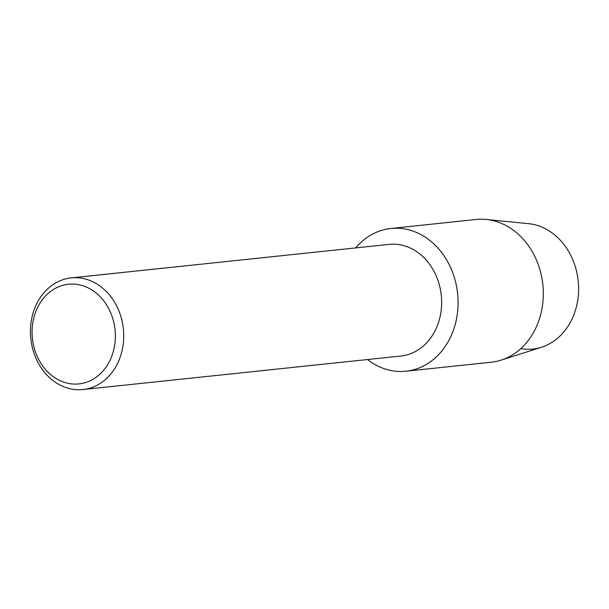 <?xml version="1.0" encoding="UTF-8"?>
<svg xmlns="http://www.w3.org/2000/svg" width="609" height="609" viewBox="0 0 609 609"><rect width="100%" height="100%" fill="white"/><g stroke="black" fill="none" stroke-linecap="round" stroke-linejoin="round"><path stroke-width="0.91" d="M390.917 228.466A71.763 59.499 84 0 1 409.979 230.149A71.763 59.499 84 0 0 355.694 247.901A71.763 59.499 84 0 1 390.917 228.466L476.147 219.484A71.763 59.499 84 0 1 486.264 219.461L528.521 223.663A63.024 52.252 84 0 1 536.369 225.163A63.024 52.252 84 0 1 578.032 298.174A63.024 52.252 84 0 1 520.794 348.637M71.192 277.894L389.113 244.384A56.135 46.535 84 0 1 404.018 245.693A56.135 46.535 84 0 1 441.624 304.31A56.135 46.535 84 0 1 400.882 356.021L82.961 389.539A56.135 46.535 84 0 1 68.048 388.23A56.135 46.535 84 0 1 30.45 329.614A56.135 46.535 84 0 1 71.192 277.894A56.135 46.535 84 0 1 86.097 279.211A56.135 46.535 84 0 1 123.696 337.828A56.135 46.535 84 0 1 82.961 389.539M409.979 230.149A71.763 59.499 84 0 1 456.963 316.452A71.763 59.499 84 0 1 386.905 369.526A71.763 59.499 84 0 1 367.463 359.546A71.763 59.499 84 0 0 386.905 369.526A71.763 59.499 84 0 0 405.967 371.208A71.763 59.499 84 0 0 458.052 305.094A71.763 59.499 84 0 0 409.979 230.149M81.773 285.415A50.105 41.541 84 0 1 114.576 345.668A50.105 41.541 84 0 1 65.665 382.726A50.105 41.541 84 0 1 32.863 322.473A50.105 41.541 84 0 1 81.773 285.415M486.264 219.461A71.763 59.499 84 0 1 495.201 221.166A71.763 59.499 84 0 1 543.236 290.021A71.763 59.499 84 0 1 501.1 360.14A71.763 59.499 84 0 1 491.189 362.226L405.967 371.208M536.369 225.163A63.024 52.252 84 0 1 578.55 285.636A63.024 52.252 84 0 1 541.546 347.214L501.1 360.14"/></g></svg>
